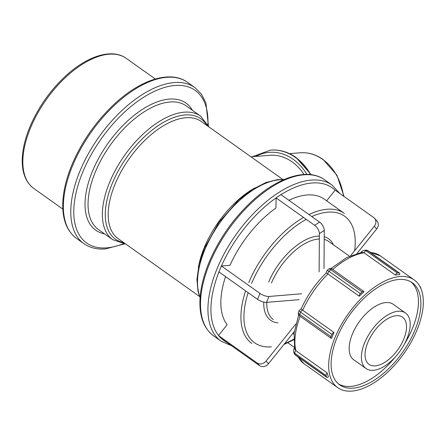<?xml version="1.0" encoding="UTF-8"?>
<svg xmlns="http://www.w3.org/2000/svg" width="445" height="445" viewBox="0 0 445 445"><rect width="100%" height="100%" fill="white"/><g stroke="black" fill="none" stroke-linecap="round" stroke-linejoin="round"><path stroke-width="0.67" d="M225.559 276.612A79.8 41.279 125.4 0 0 227.145 324.733L218.484 335.53L257.093 362.975L259.502 365.629A6.809 5.791 -42.3 0 0 268.496 363.715L266.082 361.067A6.809 5.791 137.7 0 1 257.093 362.975M308.964 214.557A79.8 41.279 125.4 0 1 344.335 213.394L324.266 199.132A79.8 41.279 125.4 0 0 288.894 200.294M314.665 225.337A6.809 3.46 56.3 0 1 319.382 233.647L324.26 230.399A6.809 3.46 -123.7 0 0 319.549 222.083L314.665 225.337L276.061 197.886L275.989 207.971A79.8 41.279 125.4 0 0 229.987 265.287L221.393 265.993L260.002 293.439L257.533 299.34A6.809 2.331 22.7 0 0 266.494 302.372L268.964 296.47A6.809 2.331 -157.3 0 1 260.002 293.439M362.135 291.959A2.13 1.101 -54.6 0 1 363.749 291.453A2.13 1.101 -54.6 0 1 363.993 291.803L363.993 291.803A66.055 34.17 125.4 0 0 359.271 296.225A2.13 1.101 -54.6 0 1 360.361 293.617L362.135 291.959L330.813 269.692A2.13 1.101 -54.6 0 1 332.432 269.186L332.27 269.075C331.503 268.19 330.307 268.179 328.671 269.041A4.255 1.329 46.9 0 1 330.607 269.548A4.255 1.329 46.9 0 1 330.813 269.692L329.044 271.35A4.255 1.329 -133.1 0 0 328.833 271.205A4.255 1.329 -133.1 0 0 326.903 270.699L328.671 269.041M301.17 308.88L302.689 310.221A66.055 34.17 -54.6 0 1 327.954 273.959L359.271 296.225L327.848 273.886A2.13 0.667 46.9 0 1 327.954 273.959A2.13 1.101 -54.6 0 1 329.044 271.35L360.361 293.617M299.307 310.315A4.255 1.457 22.7 0 0 300.397 312.023A4.255 1.457 22.7 0 0 300.603 312.173A2.13 1.101 -54.6 0 1 302.689 310.221L334.011 332.487A66.055 34.17 125.4 0 0 332.721 335.441A66.055 34.17 125.4 0 0 331.542 338.389A2.13 1.101 -54.6 0 1 331.08 338.278A2.13 1.101 -54.6 0 1 330.997 336.654L299.68 314.387A4.255 1.457 -157.3 0 1 299.474 314.237A4.255 1.457 -157.3 0 1 298.384 312.529L299.307 310.315L301.176 308.847C307.3 295.408 315.644 283.432 326.207 272.924L326.903 270.699M326.235 272.902L327.848 273.886M399.032 272.974A2.13 1.101 -54.6 0 1 399.493 273.085A2.13 1.101 -54.6 0 1 399.571 274.71L399.571 274.715A66.055 34.17 125.4 0 0 395.366 275.06A2.13 1.101 -54.6 0 1 397.452 273.108L399.032 272.974L367.709 250.713A2.13 1.101 -54.6 0 1 368.171 250.819L365.818 250.157A4.255 3.338 85.3 0 1 367.492 250.568A4.255 3.338 85.3 0 1 367.709 250.713L366.129 250.841A4.255 3.338 -94.7 0 0 365.918 250.702A4.255 3.338 -94.7 0 0 364.238 250.29C362.33 250.874 361.296 251.664 361.14 252.654M332.788 269.442A66.055 34.17 -54.6 0 1 364.043 252.799L395.366 275.06L363.938 252.721A2.13 1.669 85.3 0 1 364.043 252.793A2.13 1.101 -54.6 0 1 366.129 250.841L397.452 273.108M330.997 268.485L346.683 257.572L362.058 252.254L363.938 252.721M420.041 286.686A2.13 1.101 -54.6 0 1 420.291 286.786A2.13 1.101 -54.6 0 1 420.536 287.142L420.998 288.616A2.13 1.101 -54.6 0 1 421.042 288.827M348.396 391.144L348.062 391.172A2.13 1.101 -54.6 0 1 347.656 391.099M326.096 375.536A2.13 1.101 -54.6 0 1 327.186 372.927L327.186 372.927A66.055 34.17 125.4 0 0 328.416 376.854A2.13 1.101 -54.6 0 1 326.797 377.36A2.13 1.101 -54.6 0 1 326.558 377.01L326.096 375.536L294.774 353.269A2.13 1.101 -54.6 0 1 295.864 350.66L327.186 372.927L295.864 350.66A2.13 1.697 162.6 0 1 295.764 350.582L295.869 350.66A66.055 34.17 -54.6 0 1 300.158 316.295M298.673 314.943L294.084 333.144L294.724 349.052L295.764 350.582M335.174 337.182A66.055 34.17 125.4 0 0 337.722 387.651A66.055 34.17 125.4 0 0 403.843 353.614A66.055 34.17 125.4 0 0 414.267 279.977A66.055 34.17 125.4 0 0 335.174 337.182M330.997 336.654L331.926 334.44A2.13 1.101 -54.6 0 1 334.011 332.487L302.689 310.221A2.13 0.729 -157.3 0 1 302.589 310.148M337.277 337.01A62.65 32.407 125.4 0 0 339.696 384.875A62.65 32.407 125.4 0 0 414.712 330.624A62.65 32.407 125.4 0 0 412.293 282.753A62.65 32.407 125.4 0 0 337.277 337.01M338.511 383.952A62.65 32.407 125.4 0 0 395.082 357.252M404.399 344.141A62.65 32.407 125.4 0 0 412.265 328.883A62.65 32.407 125.4 0 0 411.03 281.941M405.517 313.03L393.274 304.324A34.048 17.611 125.4 0 0 352.501 333.811A34.048 17.611 125.4 0 0 353.82 359.827L366.063 368.532A34.048 17.611 125.4 0 0 400.15 350.983A34.048 17.611 125.4 0 0 405.517 313.03A34.048 17.611 125.4 0 0 364.75 342.517A34.048 17.611 125.4 0 0 366.063 368.532M367.904 342.255A28.942 14.969 125.4 0 0 369.022 364.366A28.942 14.969 125.4 0 0 403.676 339.307A28.942 14.969 125.4 0 0 402.558 317.19A28.942 14.969 125.4 0 0 367.904 342.255M276.061 197.886L280.94 194.637L319.549 222.083M324.26 230.399L323.999 268.674M319.115 271.928L319.382 233.647M326.619 200.806L335.163 190.165L373.772 217.611A6.809 5.791 137.7 0 1 374.568 218.311A6.809 5.791 137.7 0 1 374.278 226.271L376.687 228.925A6.809 5.791 -42.3 0 0 376.976 220.965L374.568 218.311M376.687 228.925L357.096 253.327M350.71 255.63L374.278 226.271M287.893 342.789L294.373 347.395M259.502 365.629L220.892 338.178L218.484 335.53M266.082 361.067L295.808 324.038M294.29 331.575L268.496 363.715M257.533 299.34L218.923 271.895L221.393 265.993M268.964 296.47L301.577 293.778M299.107 299.68L266.494 302.372M304.03 174.468A50.864 39.9 -94.7 0 0 269.514 155.305L250.997 156.835M30.694 127.476A79.8 41.279 -54.6 0 1 126.252 58.362C112.185 48.105 87.648 55.803 65.971 75.711C50.33 90.185 38.337 107.178 29.982 126.697C25.137 138.384 22.556 149.259 22.25 159.321C21.939 172.721 25.782 182.428 33.776 188.446A79.8 41.279 -54.6 0 1 30.694 127.476M72.785 165.217A95.764 49.534 -54.6 0 1 187.451 82.286C170.78 70.088 141.365 79.243 115.333 103.168C96.526 120.567 82.103 141.004 72.062 164.472C66.233 178.523 63.14 191.578 62.767 203.643C62.411 219.68 66.984 231.261 76.484 238.387A95.764 49.534 -54.6 0 1 72.785 165.217M187.451 82.286L194.877 87.565A95.764 49.534 125.4 0 0 80.206 170.496A95.764 49.534 125.4 0 0 83.905 243.665C89.901 247.854 97.138 249.601 105.61 248.905L124.461 243.893M123.271 243.754A93.634 48.433 -54.6 0 1 106.917 247.843A93.634 48.433 -54.6 0 1 83.004 171.442A93.634 48.433 -54.6 0 1 159.989 89A93.634 48.433 -54.6 0 1 207.893 124.711M192.424 110.299A77.942 40.317 125.4 0 0 144.664 107.985A77.942 40.317 125.4 0 0 92.705 170.641A77.942 40.317 125.4 0 0 104.575 233.881M112.763 239.699L98.434 229.514A75.811 39.216 -54.6 0 1 95.503 171.592A75.811 39.216 -54.6 0 1 186.283 105.938L200.612 116.123A75.811 39.216 125.4 0 0 109.832 181.777A75.811 39.216 125.4 0 0 112.763 239.699L125.674 243.982M123.743 242.608A73.814 38.187 -54.6 0 1 127.048 156.84A73.814 38.187 -54.6 0 1 206.97 125.535M199.616 296.548L118.036 238.553A71.823 37.152 -54.6 0 1 115.261 183.679A71.823 37.152 -54.6 0 1 201.262 121.479L282.848 179.474M254.996 187.829A71.823 37.152 125.4 0 0 204.478 247.103A71.823 37.152 125.4 0 0 198.359 267.506M200.133 297.182A75.811 39.216 -54.6 0 1 204.978 249.411A75.811 39.216 -54.6 0 1 283.61 179.752M209.94 262.722A95.764 49.534 -54.6 0 1 324.605 179.791C307.934 167.593 278.52 176.748 252.487 200.673C233.681 218.072 219.257 238.503 209.211 261.977C203.387 276.022 200.294 289.078 199.922 301.148C199.566 317.185 204.138 328.766 213.639 335.892A95.764 49.534 -54.6 0 1 209.94 262.722M324.605 179.791L332.031 185.064A95.764 49.534 125.4 0 0 217.36 267.996A95.764 49.534 125.4 0 0 221.059 341.165L231.539 345.748M221.432 265.988A93.634 48.433 -54.6 0 1 276.061 197.93M276.089 197.908A93.634 48.433 -54.6 0 1 335.124 190.21M226.538 342.194A93.634 48.433 -54.6 0 1 221.26 338.439M218.523 335.48A93.634 48.433 -54.6 0 1 218.951 271.917M251.575 283.454A77.675 40.178 -54.6 0 1 306.238 219.34M311.784 216.565A77.675 40.178 -54.6 0 1 354.62 250.763M293.689 339.218A77.675 40.178 -54.6 0 1 284.678 343.557M303.54 217.421A79.8 41.279 125.4 0 0 248.777 282.508M245.629 290.88A79.8 41.279 125.4 0 0 251.859 343.479M271.411 346.827A77.675 40.178 -54.6 0 1 248.16 292.676M263.779 302.099A50.007 25.871 125.4 0 0 277.925 322.842M333.411 244.794A50.007 25.871 125.4 0 0 324.221 236.684M319.365 236.067A50.007 25.871 125.4 0 0 268.674 282.041M273.325 319.571A47.882 24.77 -54.6 0 1 266.778 302.35M271.472 282.987A47.882 24.77 -54.6 0 1 319.349 238.982M324.199 239.438A47.882 24.77 -54.6 0 1 328.805 241.524L349.453 256.198M294.573 353.113A4.255 3.388 -17.4 0 0 294.774 353.269L295.235 354.743A4.255 3.388 162.6 0 1 295.035 354.587A4.255 3.388 162.6 0 1 294.123 353.252L293.667 351.778A4.255 3.388 -17.4 0 0 294.573 353.113M326.558 377.01L295.235 354.743A2.13 1.101 -54.6 0 0 295.48 355.099L326.797 377.36M337.722 387.651L303.952 363.648A66.055 34.17 -54.6 0 1 298.25 357.068M370.574 252.526A66.055 34.17 -54.6 0 1 380.497 255.975L414.267 279.977M298.384 312.529C298.111 314.287 298.517 315.41 299.596 315.894L299.758 316.017A2.13 1.101 -54.6 0 1 299.68 314.387L300.603 312.173L331.926 334.44M255.758 156.44A53.823 42.225 85.3 0 1 293.216 159.338A53.823 42.225 85.3 0 1 306.905 174.401M310.443 174.612A55.948 43.894 -94.7 0 0 295.302 157.385A55.948 43.894 -94.7 0 0 270.415 150.132L252.398 156.718M270.543 150.121A55.948 43.894 85.3 0 1 270.677 150.11A55.948 43.894 85.3 0 1 295.563 157.363A55.948 43.894 85.3 0 1 310.738 174.646M344.018 196.456L336.887 175.13L323.115 159.499C315.894 154.426 308.196 152.19 300.03 152.791A50.864 39.9 85.3 0 1 322.653 159.388A50.864 39.9 85.3 0 1 343.507 196.095M33.776 188.446L62.84 209.106M126.252 58.362L155.316 79.021M76.484 238.387L83.905 243.665M208.416 125.79L205.924 102.923L201.429 94.134L194.877 87.565M208.9 126.908L200.612 116.123M284.043 179.563L277.513 179.63L265.943 182.5L252.321 189.481L238.687 199.994L219.035 222.222L204.494 248.082L199.06 264.363L196.924 279.482L198.019 291.497L200.094 297.655M213.639 335.892L221.059 341.165M339.796 193.458L332.031 185.064M283.916 344.502L293.689 339.769M292.81 333.427L293.967 334.251M332.432 269.186L363.749 291.453M368.171 250.819L399.493 273.085M364.238 250.29L365.818 250.157M419.969 286.558L420.291 286.786M294.79 347.901C293.85 348.463 293.478 349.753 293.667 351.778M294.123 353.252L295.48 355.099M303.952 363.648L297.683 356.668M380.497 255.975L369.906 252.054M299.758 316.017L331.08 338.278M311.194 174.701L296.025 157.474C288.093 151.906 279.644 149.453 270.677 150.11L270.415 150.132M300.03 152.791L289.528 153.659"/></g></svg>
